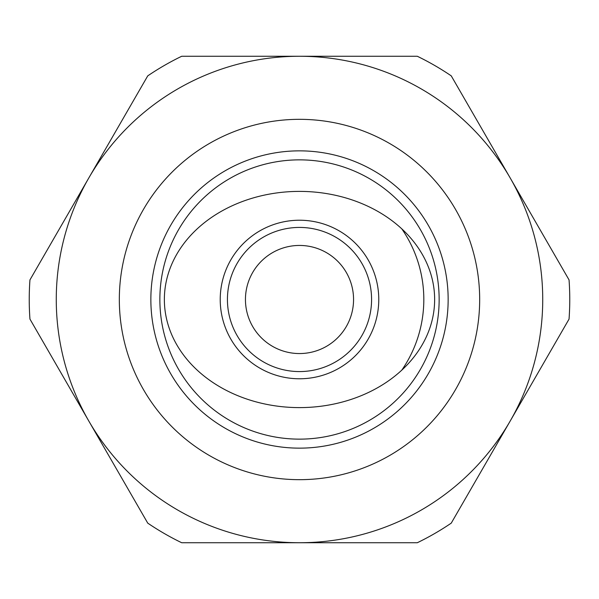 <?xml version="1.0" encoding="UTF-8"?>
<svg xmlns="http://www.w3.org/2000/svg" width="599" height="599" viewBox="0 0 599 599"><rect width="100%" height="100%" fill="white"/><g stroke="black" fill="none" stroke-linecap="round" stroke-linejoin="round"><path stroke-width="0.9" d="M299.5 56.261L181.699 56.261A270.261 270.261 0 0 0 147.751 75.863L29.95 279.905A270.261 270.261 0 0 0 29.95 319.095L147.751 523.137A270.261 270.261 0 0 0 181.699 542.739L417.301 542.739A270.261 270.261 0 0 0 451.249 523.137L569.05 319.095A270.261 270.261 0 0 0 569.05 279.905L451.249 75.863A270.261 270.261 0 0 0 417.301 56.261L299.5 56.261A243.239 243.239 0 0 0 88.854 421.119A243.239 243.239 0 0 0 510.146 421.119A243.239 243.239 0 0 0 299.5 56.261M227.433 299.5A72.067 72.067 0 0 1 335.537 237.084A72.067 72.067 0 0 1 335.537 361.916A72.067 72.067 0 0 1 227.433 299.5M220.222 299.5A79.278 79.278 0 0 1 339.139 230.847A79.278 79.278 0 0 1 339.139 368.153A79.278 79.278 0 0 1 220.222 299.5M245.448 299.5A54.052 54.052 0 0 1 326.53 252.688A54.052 54.052 0 0 1 326.53 346.312A54.052 54.052 0 0 1 245.448 299.5M164.366 299.5A135.134 108.105 0 0 1 367.067 205.876A135.134 108.105 0 0 1 367.067 393.124A135.134 108.105 0 0 1 164.366 299.5M401.817 370.115A124.322 124.322 0 0 0 401.817 228.885M119.328 299.5A180.172 180.172 0 0 0 389.59 455.532A180.172 180.172 0 0 0 389.59 143.468A180.172 180.172 0 0 0 119.328 299.5M150.858 299.5A148.642 148.642 0 0 0 373.821 428.233A148.642 148.642 0 0 0 373.821 170.767A148.642 148.642 0 0 0 150.858 299.5M159.866 299.5A139.634 139.634 0 0 0 369.321 420.431A139.634 139.634 0 0 0 369.321 178.569A139.634 139.634 0 0 0 159.866 299.5"/></g></svg>
